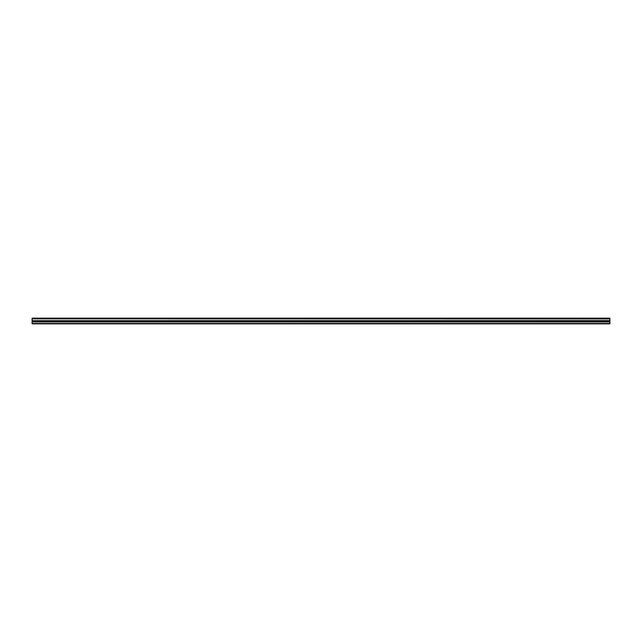 <?xml version="1.0" encoding="UTF-8"?>
<svg xmlns="http://www.w3.org/2000/svg" width="642" height="642" viewBox="0 0 642 642"><rect width="100%" height="100%" fill="white"/><g stroke="black" fill="none" stroke-linecap="round" stroke-linejoin="round"><path stroke-width="0.96" d="M32.1 318.849L32.1 318.143L609.9 318.143L609.9 318.849L32.1 318.849L609.9 318.922L609.9 320.607L32.1 320.687L609.9 320.607M32.1 318.922L32.1 320.607M32.1 320.687L32.1 323.857L609.9 323.857L609.9 320.687M32.1 323.56L609.9 323.56M32.1 321.995L609.9 321.995M609.9 318.32L32.1 318.32M32.1 321.393L609.9 321.393"/></g></svg>
